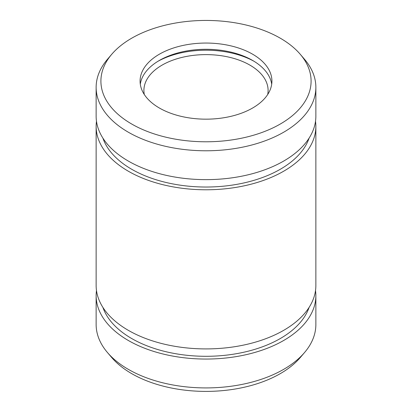 <?xml version="1.0" encoding="UTF-8"?>
<svg xmlns="http://www.w3.org/2000/svg" width="412" height="412" viewBox="0 0 412 412"><rect width="100%" height="100%" fill="white"/><g stroke="black" fill="none" stroke-linecap="round" stroke-linejoin="round"><path stroke-width="0.62" d="M315.515 121.282A109.865 63.433 180 0 1 315.865 126.35A109.865 63.433 180 0 1 206 189.783A109.865 63.433 180 0 1 96.135 126.35A109.865 63.433 180 0 1 96.485 121.282M315.865 126.35L315.865 285.485A109.865 63.433 180 0 1 206 348.913A109.865 63.433 180 0 1 96.135 285.485L96.135 126.35M300.271 54.296L304.556 59.318A109.865 63.433 180 0 1 315.865 87.349A109.865 63.433 180 0 1 206 150.782A109.865 63.433 180 0 1 96.135 87.349A109.865 63.433 180 0 1 107.444 59.318L111.729 54.296A105.091 60.672 180 0 1 280.309 38.208A105.091 60.672 180 0 1 300.271 54.296A105.091 60.672 180 0 1 206 141.785A105.091 60.672 180 0 1 111.729 54.296M315.865 87.349L315.865 116.21A109.865 63.433 180 0 1 206 179.642A109.865 63.433 180 0 1 96.135 116.21L96.135 87.349M315.515 290.553A109.865 63.433 180 0 1 315.865 295.625L315.865 324.486A109.865 63.433 180 0 1 304.556 352.517L300.271 357.539A105.091 60.672 180 0 1 206 391.4A105.091 60.672 180 0 1 111.729 357.539L107.444 352.517A109.865 63.433 180 0 1 96.135 324.486L96.135 295.625A109.865 63.433 180 0 1 96.485 290.553M252.613 54.199A65.92 38.059 180 0 1 271.92 81.107A65.92 38.059 180 0 1 206 119.166A65.92 38.059 180 0 1 140.08 81.107A65.92 38.059 180 0 1 180.775 45.948A65.92 38.059 180 0 1 252.613 54.199M315.865 295.625A109.865 63.433 180 0 1 206 359.053A109.865 63.433 180 0 1 96.135 295.625M304.556 352.517A109.865 63.433 180 0 1 206 387.919A109.865 63.433 180 0 1 107.444 352.517M140.301 84.228A65.92 38.059 180 0 1 183.294 51.618A65.92 38.059 180 0 1 252.613 60.44A65.92 38.059 180 0 1 271.699 84.228M158.074 61.218A69.741 40.263 180 0 1 253.926 61.218M144.293 94.502A62.099 35.854 180 0 1 143.901 90.47A62.099 35.854 180 0 1 182.238 57.345A62.099 35.854 180 0 1 249.909 65.117A62.099 35.854 180 0 1 268.099 90.47A62.099 35.854 180 0 1 267.707 94.502M309.082 138.159A105.091 60.672 180 0 1 206 187.027A105.091 60.672 180 0 1 102.918 138.159M309.082 307.429A105.091 60.672 180 0 1 206 356.298A105.091 60.672 180 0 1 102.918 307.429"/></g></svg>

